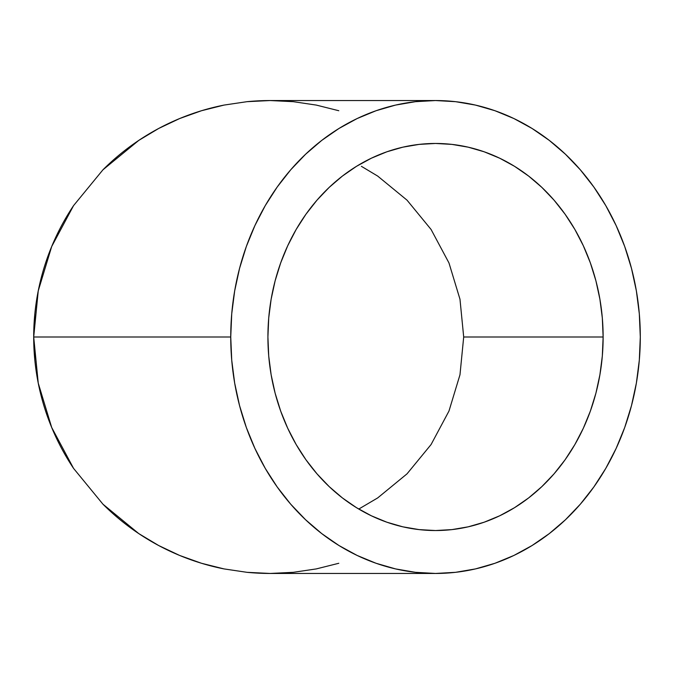 <?xml version="1.0" encoding="UTF-8"?>
<svg xmlns="http://www.w3.org/2000/svg" width="674" height="674" viewBox="0 0 674 674"><rect width="100%" height="100%" fill="white"/><g stroke="black" fill="none" stroke-linecap="round" stroke-linejoin="round"><path stroke-width="1.01" d="M361.39 166.31L377.684 176.074L407.012 200.144L431.082 229.472L448.968 262.936L459.98 299.239L463.695 337L459.98 374.761L448.968 411.064L431.082 444.528L407.012 473.856L377.684 497.926L358.779 509.055L377.684 497.926L407.012 473.856L431.082 444.528L448.968 411.064L459.98 374.761L463.695 337L603.129 337A193.539 167.607 -90 0 1 435.522 530.539A193.539 167.607 -90 0 1 267.915 337L268.715 318.027L271.133 299.239L275.127 280.822L280.67 262.936L287.705 245.766L296.156 229.472L305.954 214.222L317.007 200.144L329.19 187.389L342.4 176.074L356.512 166.31L371.382 158.196L386.868 151.793L402.825 147.176L419.093 144.396L435.522 143.461L451.951 144.396L468.219 147.176L484.176 151.793L499.661 158.196L514.532 166.31L528.643 176.074L541.854 187.389L554.045 200.144L565.09 214.222L574.888 229.472L583.339 245.766L590.373 262.936L595.917 280.822L599.911 299.239L602.329 318.027L603.129 337L602.329 355.973L599.911 374.761L595.917 393.178L590.373 411.064L583.339 428.234L574.888 444.528L565.09 459.778L554.045 473.856L541.854 486.611L528.643 497.926L514.532 507.691L499.661 515.804L484.176 522.207L468.219 526.824L451.951 529.604L435.522 530.539L419.093 529.604L402.825 526.824L386.868 522.207L371.382 515.804L356.512 507.691L342.4 497.926L329.19 486.611L317.007 473.856L305.954 459.778L296.156 444.528L287.705 428.234L280.67 411.064L275.127 393.178L271.133 374.761L268.715 355.973L267.915 337A193.539 167.607 -90 0 1 435.522 143.461A193.539 167.607 -90 0 1 603.129 337L463.695 337L459.98 299.239L448.968 262.936L431.082 229.472L407.012 200.144L377.684 176.074L361.458 166.352M338.795 563.279L316.291 568.915L293.333 572.319L270.156 573.456L246.979 572.319L270.215 573.456M435.522 100.544L415.454 101.681L395.571 105.085L376.075 110.721L357.161 118.54L338.988 128.464L321.751 140.394L305.617 154.22L290.721 169.797L277.225 186.993L265.253 205.629L254.924 225.537L246.33 246.516L239.565 268.362L234.678 290.873L231.73 313.823L230.744 337L33.7 337L230.744 337L231.73 360.177L234.678 383.127L239.565 405.638L246.33 427.484L254.924 448.463L265.253 468.371L277.225 487.007L290.721 504.203L305.617 519.78L321.751 533.606L338.988 545.536L357.161 555.46L376.075 563.279L395.571 568.915L415.454 572.319L435.522 573.456L455.59 572.319L475.473 568.915L494.969 563.279L513.891 555.46L532.056 545.536L549.293 533.606L565.435 519.78L580.322 504.203L593.819 487.007L605.791 468.371L616.12 448.463L624.714 427.484L631.479 405.638L636.366 383.127L639.314 360.177L640.3 337L639.314 313.823L636.366 290.873L631.479 268.362L624.714 246.516L616.12 225.537L605.791 205.629L593.819 186.993L580.322 169.797L565.435 154.22L549.293 140.394L532.056 128.464L513.891 118.54L494.969 110.721L475.473 105.085L455.59 101.681L435.522 100.544A236.456 204.778 -90 0 1 640.3 337A236.456 204.778 -90 0 1 435.522 573.456A236.456 204.778 -90 0 1 230.744 337A236.456 204.778 -90 0 1 435.522 100.544L270.156 100.544L246.979 101.681L224.029 105.085L246.979 101.681A236.456 236.456 0 0 1 270.156 100.544L246.979 101.681L270.156 100.544L293.333 101.681L316.291 105.085L338.795 110.721M224.029 568.915L246.979 572.319L224.029 568.915L201.518 563.279L224.029 568.915A236.456 236.456 0 0 1 102.954 504.203L138.785 533.606L158.693 545.536L179.672 555.46L201.518 563.279L179.672 555.46L158.693 545.536L138.785 533.606L102.954 504.203L73.55 468.371L102.954 504.203M51.696 427.484L73.55 468.371L51.696 427.484L38.241 383.127L51.696 427.484M34.837 313.823L33.7 337L38.241 383.127L33.7 337L38.241 290.873L33.7 337L34.837 360.177M51.696 246.516L38.241 290.873L51.696 246.516L73.55 205.629L51.696 246.516M102.954 169.797L73.55 205.629L102.954 169.797L138.785 140.394L102.954 169.797A236.456 236.456 0 0 1 224.029 105.085L201.518 110.721L179.672 118.54L158.693 128.464L138.785 140.394L158.693 128.464L179.672 118.54L201.518 110.721L224.029 105.085M73.55 205.629A236.456 236.456 0 0 0 73.55 468.371M270.156 573.456L246.979 572.319A236.456 236.456 0 0 0 270.156 573.456L435.522 573.456M460.022 299.475A193.539 193.539 0 0 0 459.929 299.003"/></g></svg>
